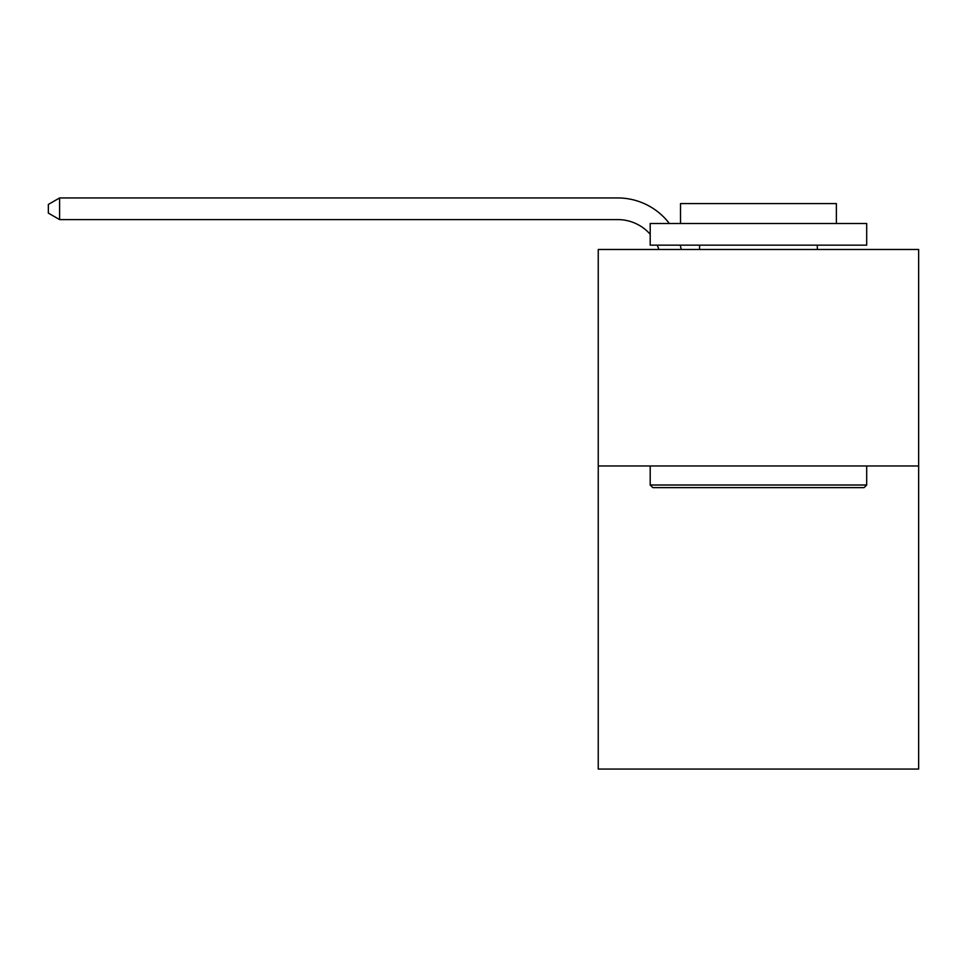 <?xml version="1.0" encoding="UTF-8"?>
<svg xmlns="http://www.w3.org/2000/svg" width="967" height="967" viewBox="0 0 967 967"><rect width="100%" height="100%" fill="white"/><g stroke="black" fill="none" stroke-linecap="round" stroke-linejoin="round"><path stroke-width="1.45" d="M918.65 465.961L918.65 769.055L598.247 769.055L598.247 249.474L918.65 249.474L918.65 465.961L598.247 465.961M658.89 249.474A43.297 43.297 0 0 0 657.222 245.147A43.297 43.297 0 0 1 658.89 249.474A43.297 43.297 0 0 0 657.222 245.147A43.297 43.297 0 0 1 658.89 249.474A43.297 43.297 0 0 0 657.222 245.147A43.297 43.297 0 0 1 658.89 249.474A43.297 43.297 0 0 0 657.222 245.147A43.297 43.297 0 0 1 658.89 249.474A43.297 43.297 0 0 0 657.222 245.147A43.297 43.297 0 0 1 658.89 249.474A43.297 43.297 0 0 0 657.222 245.147A43.297 43.297 0 0 1 658.89 249.474A43.297 43.297 0 0 0 657.222 245.147A43.297 43.297 0 0 1 658.89 249.474A43.297 43.297 0 0 0 657.222 245.147A43.297 43.297 0 0 1 658.89 249.474A43.297 43.297 0 0 0 657.222 245.147A43.297 43.297 0 0 1 658.89 249.474A43.297 43.297 0 0 0 657.222 245.147A43.297 43.297 0 0 1 658.89 249.474A43.297 43.297 0 0 0 657.222 245.147A43.297 43.297 0 0 1 658.89 249.474A43.297 43.297 0 0 0 657.222 245.147A43.297 43.297 0 0 1 658.89 249.474A43.297 43.297 0 0 0 657.222 245.147A43.297 43.297 0 0 1 658.89 249.474A43.297 43.297 0 0 0 657.222 245.147A43.297 43.297 0 0 1 658.89 249.474A43.297 43.297 0 0 0 657.222 245.147A43.297 43.297 0 0 1 658.89 249.474A43.297 43.297 0 0 0 657.222 245.147A43.297 43.297 0 0 1 658.89 249.474A43.297 43.297 0 0 0 657.222 245.147A43.297 43.297 0 0 1 658.89 249.474A43.297 43.297 0 0 0 657.222 245.147A43.297 43.297 0 0 1 658.89 249.474M617.72 219.594A43.297 43.297 0 0 1 650.199 234.256A43.297 43.297 0 0 0 617.72 219.594A43.297 43.297 0 0 1 650.199 234.256A43.297 43.297 0 0 0 617.72 219.594A43.297 43.297 0 0 1 650.199 234.256A43.297 43.297 0 0 0 617.72 219.594A43.297 43.297 0 0 1 650.199 234.256A43.297 43.297 0 0 0 617.72 219.594A43.297 43.297 0 0 1 650.199 234.256A43.297 43.297 0 0 0 617.72 219.594A43.297 43.297 0 0 1 650.199 234.256A43.297 43.297 0 0 0 617.72 219.594A43.297 43.297 0 0 1 650.199 234.256A43.297 43.297 0 0 0 617.72 219.594A43.297 43.297 0 0 1 650.199 234.256A43.297 43.297 0 0 0 617.72 219.594A43.297 43.297 0 0 1 650.199 234.256A43.297 43.297 0 0 0 617.72 219.594A43.297 43.297 0 0 1 650.199 234.256A43.297 43.297 0 0 0 617.72 219.594A43.297 43.297 0 0 1 650.199 234.256A43.297 43.297 0 0 0 617.72 219.594A43.297 43.297 0 0 1 650.199 234.256A43.297 43.297 0 0 0 617.72 219.594A43.297 43.297 0 0 1 650.199 234.256A43.297 43.297 0 0 0 617.72 219.594A43.297 43.297 0 0 1 650.199 234.256A43.297 43.297 0 0 0 617.72 219.594A43.297 43.297 0 0 1 650.199 234.256A43.297 43.297 0 0 0 617.72 219.594A43.297 43.297 0 0 1 650.199 234.256A43.297 43.297 0 0 0 617.72 219.594A43.297 43.297 0 0 1 650.199 234.256A43.297 43.297 0 0 0 617.72 219.594A43.297 43.297 0 0 1 650.199 234.256A43.297 43.297 0 0 0 617.72 219.594L59.603 219.594L48.35 213.103L48.35 204.436L59.603 197.945L617.72 197.945A64.946 64.946 0 0 1 669.357 223.498M652.798 487.61L650.199 485.011L866.686 485.011L864.099 487.61L652.798 487.61M866.686 223.498L866.686 245.147L650.199 245.147L650.199 223.498L866.686 223.498M680.514 223.498L680.514 203.578L836.382 203.578L836.382 223.498M866.686 465.961L866.686 485.011M650.199 465.961L650.199 485.011M817.333 245.147L817.333 249.474M699.564 245.147L699.564 249.474M59.603 219.594L59.603 197.945L617.72 197.945M680.2 245.147A64.946 64.946 0 0 1 681.276 249.474"/></g></svg>
